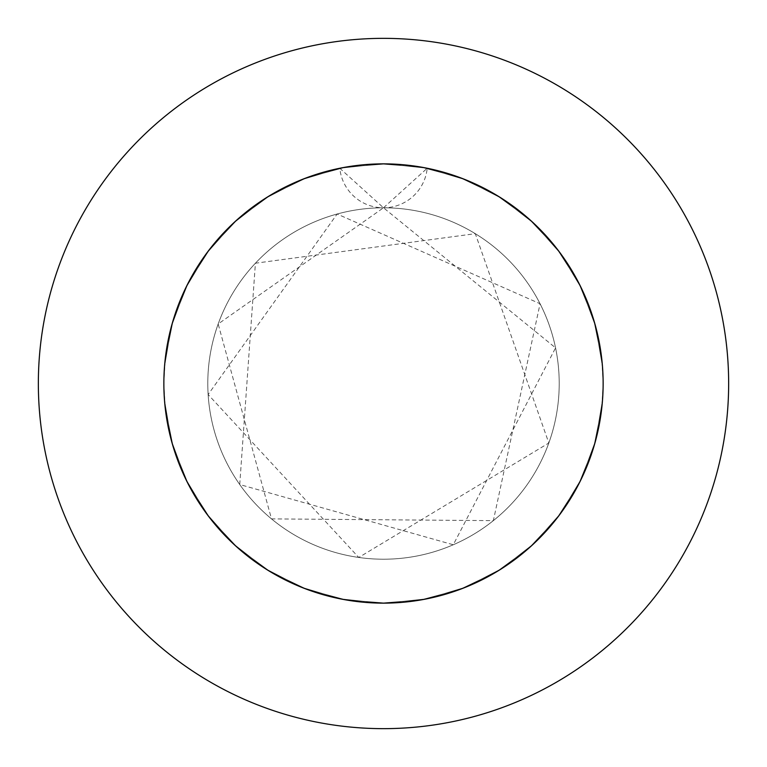<?xml version="1.0" encoding="UTF-8"?>
<svg xmlns="http://www.w3.org/2000/svg" width="767" height="767" viewBox="0 0 767 767"><rect width="100%" height="100%" fill="white"/><g stroke="black" fill="none" stroke-linecap="round" stroke-linejoin="round"><path stroke-width="0.58" stroke-dasharray="3.83 2.88" d="M163.86 383.5A219.64 219.64 0 0 1 383.5 163.86A219.64 219.64 0 0 1 603.14 383.5L601.865 359.838L593.792 320.117L578.567 282.553L556.698 248.431L528.933 218.902L496.211 194.981L459.654 177.484L420.498 166.995L380.087 163.889L339.791 168.251L300.98 179.948L264.989 198.576L233.024 223.504L206.189 253.877L185.384 288.66L171.338 326.684L164.512 366.636L163.86 383.5L165.135 359.838L173.208 320.117L188.433 282.553L210.302 248.431L238.067 218.902L270.789 194.981L307.346 177.484L346.502 166.995L386.913 163.889L427.209 168.251A219.64 219.64 0 0 1 603.14 383.5A219.64 219.64 0 0 0 383.5 163.86A219.64 219.64 0 0 0 163.86 383.5L165.135 359.838L173.208 320.117L188.433 282.553L210.302 248.431L238.067 218.902L270.789 194.981L307.346 177.484L346.502 166.995L386.913 163.889L427.209 168.251L466.02 179.948L502.011 198.576L533.976 223.504L560.811 253.877L581.616 288.66L595.662 326.684L602.488 366.636L603.14 383.5L601.865 359.838L593.792 320.117L578.567 282.553L556.698 248.431L528.933 218.902L496.211 194.981L459.654 177.484L420.498 166.995L380.087 163.889L339.791 168.251L300.98 179.948L264.989 198.576L233.024 223.504L206.189 253.877L185.384 288.66L171.338 326.684L164.512 366.636L163.86 383.5A219.64 219.64 0 0 1 427.209 168.251L466.02 179.948L502.011 198.576L533.976 223.504L560.811 253.877L581.616 288.66L595.662 326.684L602.488 366.636L603.14 383.5L601.865 359.838L593.792 320.117L578.567 282.553L556.698 248.431L528.933 218.902L496.211 194.981L459.654 177.484L420.498 166.995L380.087 163.889L339.791 168.251L300.98 179.948L264.989 198.576L233.024 223.504L206.189 253.877L185.384 288.66L171.338 326.684L164.512 366.636L163.86 383.5L165.135 359.838L173.208 320.117L188.433 282.553L210.302 248.431L238.067 218.902L270.789 194.981L307.346 177.484L346.502 166.995L386.913 163.889L427.209 168.251L466.02 179.948L502.011 198.576L533.976 223.504L560.811 253.877L581.616 288.66L595.662 326.684L602.488 366.636L603.14 383.5A219.64 219.64 0 0 1 383.5 603.14A219.64 219.64 0 0 1 163.86 383.5L165.135 407.162L173.208 446.883L188.433 484.447L210.302 518.569L238.067 548.098L270.789 572.019L307.346 589.516L346.502 600.005L386.913 603.111L427.209 598.749L466.02 587.052L502.011 568.424L533.976 543.496L560.811 513.123L581.616 478.34L595.662 440.316L602.488 400.364L603.14 383.5L601.865 407.162L593.792 446.883L578.567 484.447L556.698 518.569L528.933 548.098L496.211 572.019L459.654 589.516L420.498 600.005L380.087 603.111L339.791 598.749L300.98 587.052L264.989 568.424L233.024 543.496L206.189 513.123L185.384 478.34L171.338 440.316L164.512 400.364L163.86 383.5L165.135 407.162L173.208 446.883L188.433 484.447L210.302 518.569L238.067 548.098L270.789 572.019L307.346 589.516L346.502 600.005L386.913 603.111L427.209 598.749L466.02 587.052L502.011 568.424L533.976 543.496L560.811 513.123L581.616 478.34L595.662 440.316L602.488 400.364L603.14 383.5L601.865 407.162L593.792 446.883L578.567 484.447L556.698 518.569L528.933 548.098L496.211 572.019L459.654 589.516L420.498 600.005L380.087 603.111L339.791 598.749L300.98 587.052L264.989 568.424L233.024 543.496L206.189 513.123L185.384 478.34L171.338 440.316L164.512 400.364L163.86 383.5L165.135 407.162L173.208 446.883L188.433 484.447L210.302 518.569L238.067 548.098L270.789 572.019L307.346 589.516L346.502 600.005L386.913 603.111L427.209 598.749L466.02 587.052L502.011 568.424L533.976 543.496L560.811 513.123L581.616 478.34L595.662 440.316L602.488 400.364L603.14 383.5L601.865 407.162L593.792 446.883L578.567 484.447L556.698 518.569L528.933 548.098L496.211 572.019L459.654 589.516L420.498 600.005L380.087 603.111L339.791 598.749L300.98 587.052L264.989 568.424L233.024 543.496L206.189 513.123L185.384 478.34L171.338 440.316L164.512 400.364L163.86 383.5A219.64 219.64 0 0 0 383.5 603.14A219.64 219.64 0 0 0 603.14 383.5A219.64 219.64 0 0 1 383.5 603.14A219.64 219.64 0 0 1 163.86 383.5M207.79 383.5A175.71 175.71 0 0 1 383.5 207.79A175.71 175.71 0 0 1 559.21 383.5A175.71 175.71 0 0 1 383.5 559.21A175.71 175.71 0 0 1 207.79 383.5A175.71 175.71 0 0 1 383.5 207.79A175.71 175.71 0 0 1 559.21 383.5A175.71 175.71 0 0 1 383.5 559.21A175.71 175.71 0 0 1 207.79 383.5M728.65 383.5A345.15 345.15 0 0 0 383.5 38.35A345.15 345.15 0 0 0 38.35 383.5A345.15 345.15 0 0 0 383.5 728.65A345.15 345.15 0 0 0 728.65 383.5M383.5 207.79L427.209 168.251A43.93 43.93 0 0 1 339.791 168.251L383.5 207.79L555.567 347.873L453.278 544.762L239.735 484.533L255.411 263.215L475.31 233.676L548.827 443.019L358.755 557.465L208.135 394.535L337.135 214.012L540.064 303.732L493.354 520.64L271.489 518.885L218.173 323.971L383.5 207.79"/><path stroke-width="1.15" d="M603.14 383.5A219.64 219.64 0 0 0 383.5 163.86A219.64 219.64 0 0 0 163.86 383.5A219.64 219.64 0 0 0 383.5 603.14A219.64 219.64 0 0 0 603.14 383.5M728.65 383.5A345.15 345.15 0 0 0 383.5 38.35A345.15 345.15 0 0 0 38.35 383.5A345.15 345.15 0 0 0 383.5 728.65A345.15 345.15 0 0 0 728.65 383.5"/></g></svg>
